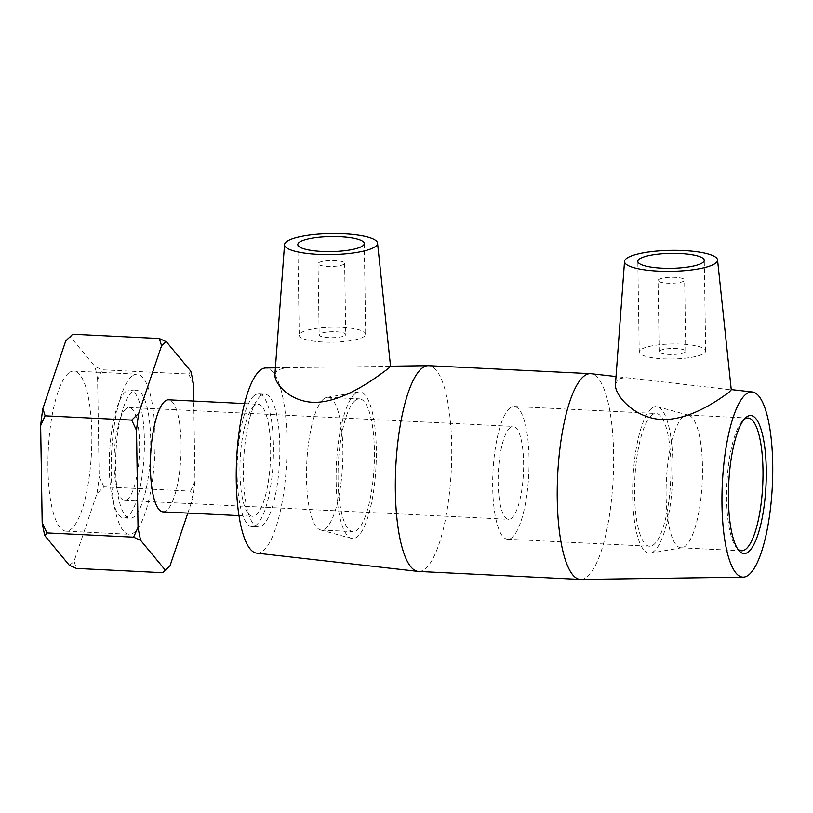 <?xml version="1.0" encoding="UTF-8"?>
<svg xmlns="http://www.w3.org/2000/svg" width="813" height="813" viewBox="0 0 813 813"><rect width="100%" height="100%" fill="white"/><g stroke="black" fill="none" stroke-linecap="round" stroke-linejoin="round"><path stroke-width="0.61" stroke-dasharray="4.07 3.05" d="M187.823 513.094L192.803 498.359L190.547 491.133L103.922 486.865L96.94 493.633L74.095 561.204L76.361 568.429M167.417 568.49L169.968 565.939M193.484 384.315L188.707 374.051L102.082 369.773L97.621 379.59L99.145 476.591L103.922 486.865M190.547 491.133L195.008 481.326L193.748 401.063M72.682 334.255L70.579 337.07L94.938 366.5L102.082 369.773M188.707 374.051L190.811 371.226M70.579 337.07A115.395 31.148 92.8 0 0 66.636 340.047M97.621 379.59A115.395 31.148 92.8 0 0 94.938 366.5M96.94 493.633A115.395 31.148 92.8 0 0 99.145 476.591M69.217 565.157A115.395 31.148 92.8 0 0 74.095 561.204M68.668 373.055A80.131 21.626 92.8 0 0 47.977 459.508A80.131 21.626 92.8 0 0 65.944 531.153A80.131 21.626 92.8 0 0 91.503 452.18A80.131 21.626 92.8 0 0 73.841 371.074A80.131 21.626 92.8 0 0 68.668 373.055M195.008 481.326A115.395 31.148 -87.2 0 1 192.803 498.359M162.996 511.875A56.097 15.142 92.8 0 0 180.882 456.591A56.097 15.142 92.8 0 0 168.525 399.813M737.757 549.039A66.453 17.937 -87.2 0 1 736.639 547.871A66.453 17.937 -87.2 0 1 726.883 483.522A66.453 17.937 -87.2 0 1 742.919 420.443A66.453 17.937 -87.2 0 1 743.783 419.671A66.453 17.937 -87.2 0 1 744.149 419.386M683.286 416.683A66.453 17.937 92.8 0 0 666.121 488.369A66.453 17.937 92.8 0 0 681.02 547.789A66.453 17.937 92.8 0 0 682.097 547.728A66.453 17.937 92.8 0 0 702.219 482.302A66.453 17.937 92.8 0 0 688.631 415.209A66.453 17.937 92.8 0 0 687.574 415.047A66.453 17.937 92.8 0 0 683.286 416.683M510.178 427.547A46.524 12.561 92.8 0 0 498.166 477.729A46.524 12.561 92.8 0 0 508.592 519.324A46.524 12.561 92.8 0 0 523.43 473.481A46.524 12.561 92.8 0 0 513.176 426.398A46.524 12.561 92.8 0 0 510.178 427.547M126.127 408.614A46.524 12.561 92.8 0 0 114.115 458.796A46.524 12.561 92.8 0 0 124.552 500.381A46.524 12.561 92.8 0 0 139.379 454.538A46.524 12.561 92.8 0 0 129.135 407.465A46.524 12.561 92.8 0 0 126.127 408.614M125.863 391.48A64.105 17.307 92.8 0 0 109.308 460.636A64.105 17.307 92.8 0 0 123.688 517.952A64.105 17.307 92.8 0 0 144.125 454.772A64.105 17.307 92.8 0 0 129.999 389.894A64.105 17.307 92.8 0 0 125.863 391.48M132.184 391.785A64.105 17.307 92.8 0 0 115.629 460.951A64.105 17.307 92.8 0 0 130.009 518.267A64.105 17.307 92.8 0 0 150.456 455.087A64.105 17.307 92.8 0 0 136.33 390.21A64.105 17.307 92.8 0 0 132.184 391.785M131.94 376.175A80.131 21.626 92.8 0 0 111.249 462.627A80.131 21.626 92.8 0 0 129.226 534.273A80.131 21.626 92.8 0 0 154.775 455.3A80.131 21.626 92.8 0 0 137.112 374.193A80.131 21.626 92.8 0 0 131.94 376.175M254.449 405.616A56.097 15.142 92.8 0 0 239.957 466.134A56.097 15.142 92.8 0 0 252.538 516.285A56.097 15.142 92.8 0 0 270.424 461.001A56.097 15.142 92.8 0 0 258.067 404.234A56.097 15.142 92.8 0 0 254.449 405.616M254.286 395.525A66.453 17.937 92.8 0 0 237.122 467.211A66.453 17.937 92.8 0 0 252.03 526.631A66.453 17.937 92.8 0 0 273.219 461.144A66.453 17.937 92.8 0 0 258.575 393.888A66.453 17.937 92.8 0 0 254.286 395.525M260.617 395.84A66.453 17.937 92.8 0 0 243.453 467.526A66.453 17.937 92.8 0 0 258.361 526.946A66.453 17.937 92.8 0 0 279.55 461.459A66.453 17.937 92.8 0 0 264.906 394.193A66.453 17.937 92.8 0 0 260.617 395.84M658.56 279.631A13.293 2.998 179.1 0 1 673.154 277.263A13.293 2.998 179.1 0 1 684.637 280.048A13.293 2.998 179.1 0 1 671.396 283.259A13.293 2.998 179.1 0 1 658.052 280.465A13.293 2.998 179.1 0 1 658.56 279.631M659.678 350.84A13.293 2.998 179.1 0 1 674.282 348.472A13.293 2.998 179.1 0 1 685.755 351.257A13.293 2.998 179.1 0 1 672.514 354.468A13.293 2.998 179.1 0 1 659.17 351.673A13.293 2.998 179.1 0 1 659.678 350.84M640.512 349.895A33.231 7.5 -0.9 0 0 639.242 351.988A33.231 7.5 -0.9 0 0 672.585 358.97A33.231 7.5 -0.9 0 0 705.684 350.942A33.231 7.5 -0.9 0 0 676.995 343.97A33.231 7.5 -0.9 0 0 640.512 349.895M344.123 264.123A13.293 2.998 179.1 0 1 329.529 266.491A13.293 2.998 179.1 0 1 318.046 263.697A13.293 2.998 179.1 0 1 331.287 260.495A13.293 2.998 179.1 0 1 344.631 263.28A13.293 2.998 179.1 0 1 344.123 264.123M345.24 335.332A13.293 2.998 -0.9 0 0 345.749 334.489A13.293 2.998 -0.9 0 0 332.405 331.704A13.293 2.998 -0.9 0 0 319.163 334.905A13.293 2.998 -0.9 0 0 330.647 337.7A13.293 2.998 -0.9 0 0 345.24 335.332M364.407 336.277A33.231 7.5 179.1 0 1 327.924 342.192A33.231 7.5 179.1 0 1 299.235 335.22A33.231 7.5 179.1 0 1 332.334 327.202A33.231 7.5 179.1 0 1 365.677 334.173A33.231 7.5 179.1 0 1 364.407 336.277M615.431 384.519L617.697 379.966C620.095 378.086 624.181 377.466 629.933 378.106L731.263 389.813M274.926 374.529L277.192 370.057L286.227 367.679L390.545 366.328M580.848 579.435A103.007 27.805 92.8 0 0 613.215 477.912A103.007 27.805 92.8 0 0 591 373.695M418.461 571.437A103.007 27.805 92.8 0 0 451.306 469.924A103.007 27.805 92.8 0 0 428.614 365.677M651.64 408.339A73.424 19.817 92.8 0 0 632.656 489.721A73.424 19.817 92.8 0 0 650.339 553.125A73.424 19.817 92.8 0 0 672.564 480.839A73.424 19.817 92.8 0 0 657.554 406.713A73.424 19.817 92.8 0 0 651.64 408.339M651.752 415.128A66.453 17.937 92.8 0 0 634.587 486.814A66.453 17.937 92.8 0 0 649.496 546.234A66.453 17.937 92.8 0 0 670.684 480.747A66.453 17.937 92.8 0 0 656.04 413.492A66.453 17.937 92.8 0 0 651.752 415.128M509.873 408.136A66.453 17.937 92.8 0 0 492.708 479.822A66.453 17.937 92.8 0 0 507.607 539.243A66.453 17.937 92.8 0 0 528.806 473.745A66.453 17.937 92.8 0 0 514.162 406.49A66.453 17.937 92.8 0 0 509.873 408.136M256.634 553.135A92.702 25.02 92.8 0 0 286.623 461.804A92.702 25.02 92.8 0 0 265.77 367.974M323.676 398.949A66.453 17.937 92.8 0 0 306.552 468.664A66.453 17.937 92.8 0 0 320.352 529.883A66.453 17.937 92.8 0 0 321.42 530.056A66.453 17.937 92.8 0 0 342.608 464.569A66.453 17.937 92.8 0 0 327.964 397.303A66.453 17.937 92.8 0 0 326.887 397.374A66.453 17.937 92.8 0 0 323.676 398.949M355.098 393.716A73.424 19.817 92.8 0 0 336.186 470.747A73.424 19.817 92.8 0 0 351.429 538.379A73.424 19.817 92.8 0 0 376.013 466.215A73.424 19.817 92.8 0 0 358.655 391.978A73.424 19.817 92.8 0 0 355.098 393.716M355.2 400.504A66.453 17.937 92.8 0 0 338.045 472.19A66.453 17.937 92.8 0 0 352.944 531.611A66.453 17.937 92.8 0 0 374.132 466.123A66.453 17.937 92.8 0 0 359.488 398.858A66.453 17.937 92.8 0 0 355.2 400.504M736.639 547.871L738.865 550.533M742.919 420.443L745.399 418.004M681.02 547.789L741.527 550.777M687.574 415.047L748.072 418.024M124.552 500.381L508.592 519.324M129.135 407.465L513.176 426.398M123.688 517.952L130.009 518.267M129.999 389.894L136.33 390.21M65.944 531.153L129.226 534.273M73.841 371.074L137.112 374.193M238.971 515.615L252.538 516.285M244.5 403.563L258.067 404.234M252.03 526.631L258.361 526.946M258.575 393.888L264.906 394.193M685.755 351.257L684.637 280.048M659.17 351.673L658.052 280.465M705.684 350.942L704.261 260.323M639.242 351.988L637.819 261.359M318.046 263.697L319.163 334.905M344.631 263.28L345.749 334.489M297.812 244.591L299.235 335.22M364.254 243.554L365.677 334.173M629.933 378.106L616.01 376.531M688.631 415.209L657.554 406.713M682.097 547.728L650.339 553.125M507.607 539.243L649.496 546.234M514.162 406.49L656.04 413.492M275.404 367.832L286.227 367.679M320.352 529.883L351.429 538.379M326.887 397.374L358.655 391.978M321.42 530.056L352.944 531.611M327.964 397.303L359.488 398.858"/><path stroke-width="1.22" d="M40.65 425.636L45.111 415.819L131.736 420.097L136.513 430.362L138.037 527.373L133.576 537.18L140.72 540.462L165.08 569.883L162.976 572.708L76.361 568.429L69.217 565.157L44.857 535.726L46.951 532.911L42.174 522.647L40.65 425.636A115.395 31.148 92.8 0 1 42.855 408.604L65.69 341.023L72.682 334.255L159.297 338.523L161.563 345.749L138.718 413.329L131.736 420.097M46.951 532.911L133.576 537.18M165.08 569.883A115.395 31.148 -87.2 0 0 169.033 566.905A115.395 31.148 -87.2 0 0 169.968 565.939L187.823 513.094M162.976 572.708L169.033 566.905M193.748 401.063L193.484 384.315A115.395 31.148 -87.2 0 0 190.811 371.226L166.441 341.806L159.297 338.523M45.111 415.819L42.855 408.604M68.241 338.472L66.636 340.047A115.395 31.148 92.8 0 0 65.69 341.023M42.174 522.647A115.395 31.148 92.8 0 0 44.857 535.726M140.72 540.462A115.395 31.148 -87.2 0 1 138.037 527.373M161.563 345.749A115.395 31.148 -87.2 0 1 166.441 341.806M136.513 430.362A115.395 31.148 -87.2 0 1 138.718 413.329M244.5 403.563L168.525 399.813A56.097 15.142 92.8 0 0 164.907 401.205A56.097 15.142 92.8 0 0 150.425 461.713A56.097 15.142 92.8 0 0 162.996 511.875L238.971 515.615M746.304 417.201A69.115 18.658 92.8 0 0 745.399 418.004A69.115 18.658 92.8 0 0 728.722 483.613A69.115 18.658 92.8 0 0 738.865 550.533A69.115 18.658 92.8 0 0 765.907 487.089A69.115 18.658 92.8 0 0 746.304 417.201M744.149 419.386A66.453 17.937 -87.2 0 1 748.072 418.024A66.453 17.937 -87.2 0 1 762.716 485.28A66.453 17.937 -87.2 0 1 741.527 550.777A66.453 17.937 -87.2 0 1 737.757 549.039M745.938 394.224A92.702 25.02 92.8 0 0 721.985 495.015A92.702 25.02 92.8 0 0 743.224 577.128A92.702 25.02 92.8 0 0 772.35 485.757A92.702 25.02 92.8 0 0 752.35 391.968A92.702 25.02 92.8 0 0 745.938 394.224M639.089 259.266A33.231 7.5 179.1 0 1 675.573 253.341A33.231 7.5 179.1 0 1 704.261 260.323A33.231 7.5 179.1 0 1 671.162 268.341A33.231 7.5 179.1 0 1 637.819 261.359A33.231 7.5 179.1 0 1 639.089 259.266M362.984 245.648A33.231 7.5 179.1 0 1 326.501 251.573A33.231 7.5 179.1 0 1 297.812 244.591A33.231 7.5 179.1 0 1 330.911 236.573A33.231 7.5 179.1 0 1 364.254 243.554A33.231 7.5 179.1 0 1 362.984 245.648M286.298 241.868A46.524 10.498 179.1 0 1 336.907 233.565A46.524 10.498 179.1 0 1 377.537 243.128A46.524 10.498 179.1 0 1 316.45 254.256A46.524 10.498 179.1 0 1 284.53 244.591A46.524 10.498 179.1 0 1 286.298 241.868M660.186 271.217A46.524 10.498 -0.9 0 0 715.775 263.046A46.524 10.498 -0.9 0 0 717.544 259.896A46.524 10.498 -0.9 0 0 670.877 250.343A46.524 10.498 -0.9 0 0 624.536 261.359A46.524 10.498 -0.9 0 0 660.186 271.217M731.263 389.813L728.915 392.333C720.613 398.279 689.607 421.673 659.424 419.366C632.646 416.663 614.669 394.742 615.431 384.519L624.536 261.359M377.537 243.128L390.555 366.328L388.208 368.645C379.071 375.118 345.677 402.069 314.641 402.364C290.129 402.029 274.083 383.573 274.926 374.529M616.01 376.531L591 373.695A103.007 27.805 92.8 0 0 590.523 373.665A103.007 27.805 92.8 0 0 583.876 376.206A103.007 27.805 92.8 0 0 557.271 487.322A103.007 27.805 92.8 0 0 580.37 579.425A103.007 27.805 92.8 0 0 580.848 579.435L743.224 577.128M590.523 373.665L428.614 365.677A103.007 27.805 92.8 0 0 428.136 365.667A103.007 27.805 92.8 0 0 421.967 368.218A103.007 27.805 92.8 0 0 395.382 478.461A103.007 27.805 92.8 0 0 417.994 571.397A103.007 27.805 92.8 0 0 418.461 571.437L580.37 579.425M275.404 367.832L265.77 367.974A92.702 25.02 92.8 0 0 260.211 370.271A92.702 25.02 92.8 0 0 236.288 469.487A92.702 25.02 92.8 0 0 256.634 553.135L417.994 571.397M717.544 259.896L731.273 389.813M284.53 244.591L274.906 374.529M752.35 391.968L731.243 389.579M390.535 366.196L428.136 365.667"/></g></svg>
